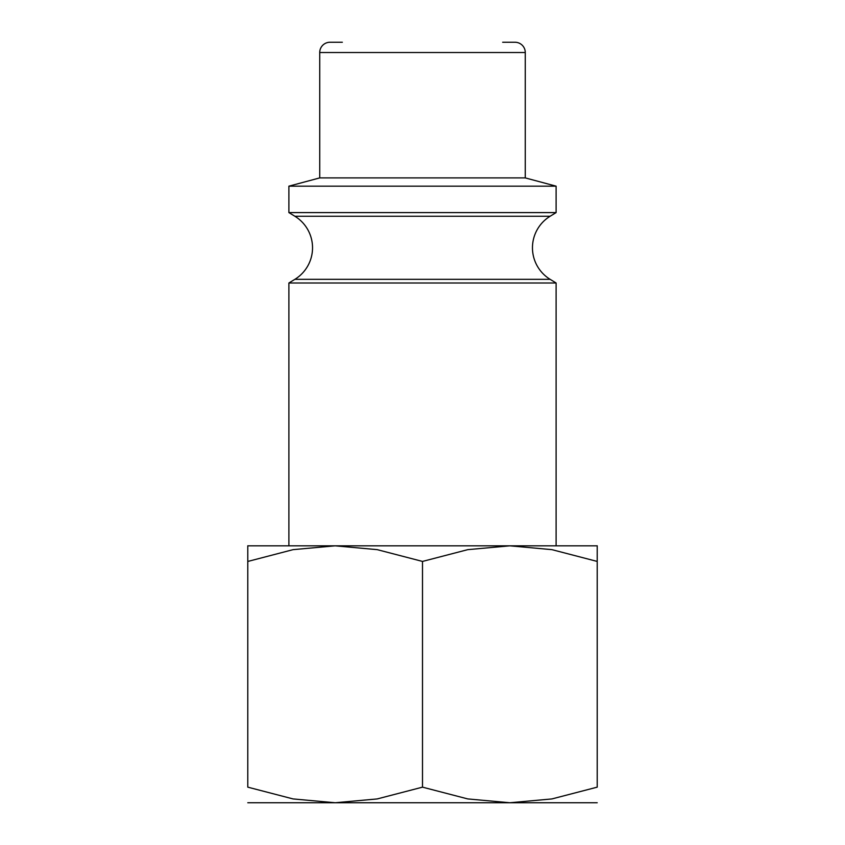 <?xml version="1.0" encoding="UTF-8"?>
<svg xmlns="http://www.w3.org/2000/svg" width="845" height="845" viewBox="0 0 845 845"><rect width="100%" height="100%" fill="white"/><g stroke="black" fill="none" stroke-linecap="round" stroke-linejoin="round"><path stroke-width="1.27" d="M294.873 279.336L550.127 279.336A37 37 0 0 1 550.127 216.246L294.873 216.246A37 37 0 0 1 294.873 279.336L288.895 282.99L288.895 545.828M550.127 279.336L556.105 282.99L288.895 282.99M502.659 42.25L514.996 42.25A10.277 10.277 0 0 1 525.273 52.527L525.273 177.904L556.105 186.164L556.105 212.591L288.895 212.591L294.873 216.246M556.105 186.164L288.895 186.164L288.895 212.591M525.273 177.904L319.727 177.904L288.895 186.164M342.341 42.25L330.004 42.25A10.277 10.277 0 0 0 319.727 52.527L319.727 177.904M597.214 545.828L509.852 545.828L551.933 549.651L597.214 561.429C597.214 540.536 597.214 540.536 597.214 561.46L597.214 787.149L551.933 798.926L509.852 802.75L467.771 798.926L422.5 787.149L377.229 798.926L335.148 802.75L293.067 798.926L247.786 787.149L247.786 561.429C247.786 540.536 247.786 540.536 247.786 561.46L293.067 549.651L335.148 545.828L377.229 549.651L422.5 561.429L467.771 549.651L509.852 545.828L247.786 545.828M597.214 802.75L247.786 802.75M597.214 787.117C597.214 808.042 597.214 808.042 597.214 787.117M247.786 787.117C247.786 808.042 247.786 808.042 247.786 787.117M422.5 561.429L422.5 787.149M525.273 52.527L319.727 52.527M550.127 216.246L556.105 212.591M556.105 282.99L556.105 545.828"/></g></svg>
